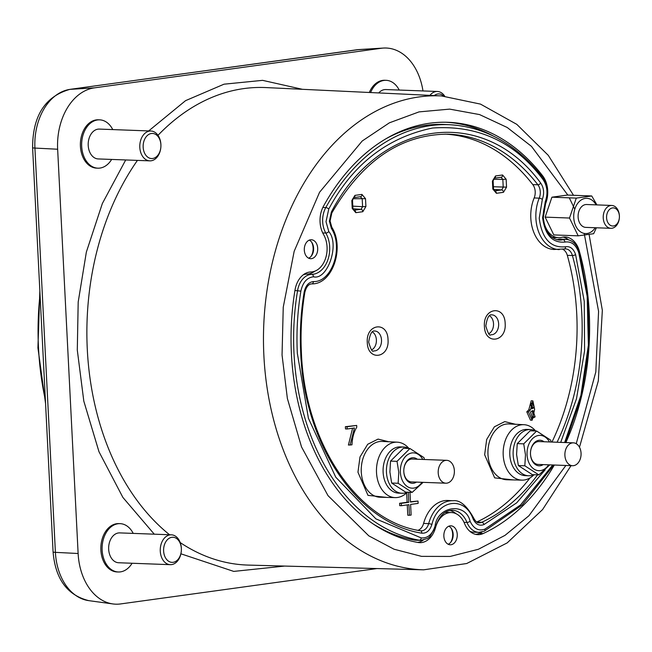 <?xml version="1.0" encoding="UTF-8"?>
<svg xmlns="http://www.w3.org/2000/svg" width="652" height="652" viewBox="0 0 652 652"><rect width="100%" height="100%" fill="white"/><g stroke="black" fill="none" stroke-linecap="round" stroke-linejoin="round"><path stroke-width="0.98" d="M154.28 534.184L122.902 497.452L98.982 451.722L83.815 401.159L77.295 350.067L78.191 302.023L86.357 252.071L102.356 203.505L125.706 159.96M148.68 130.922L185.559 100.661L224.019 84.189L262.601 80.351L302.398 89.308M451.029 528.03A11.133 7.873 -87.9 0 1 452.667 533.996A11.133 7.873 -87.9 0 1 450.491 542.586M311.485 241.957A11.133 7.873 -87.9 0 1 313.115 247.923A11.133 7.873 -87.9 0 1 310.939 256.505M552.741 464.974L520.516 504.974L484.892 529.131C478.592 531.364 473.662 528.739 470.1 521.274C465.715 501.95 437.435 505.854 435.047 526.107C432.284 534.453 427.688 538.389 421.257 537.916L375.943 518.894L335.78 477.223L308.429 418.339L297.336 353.343C296.293 332.438 297.475 311.705 300.874 291.134C302.797 282.365 306.986 277.581 313.425 276.79C327.573 280.637 339.961 244.158 328.787 231.574L326.008 221.68L328.755 209.064C352.642 164.426 387.239 137.417 432.529 128.028C478.144 124.874 514.974 142.03 543.018 179.496C547.387 186.04 548.136 193.44 545.259 201.704L542.603 217.727C544.974 235.013 552.423 243.131 564.95 242.079C571.388 241.101 575.993 244.671 578.772 252.789L587.175 296.399L588.373 345.169L580.891 395.43L564.64 442.521M420.344 530.752A2.372 1.671 99.9 0 1 420.491 530.769A2.372 1.671 99.9 0 1 421.762 533.165C357.532 523.14 304.191 445.104 300.711 352.879C299.7 332.161 300.857 311.909 304.166 292.112C305.576 285.657 308.649 282.145 313.392 281.566C331.884 282.471 343.743 247.581 331.428 228.485A2.372 1.117 -30.1 0 0 331.803 227.23L330.075 221.036L329.382 221.215L331.403 211.941C379.733 119.12 483.702 104.768 540.695 183.065C543.915 187.866 544.469 193.302 542.342 199.382L539.228 218.192C541.893 238.656 550.638 248.192 565.463 246.782A2.372 1.638 75.7 0 1 564.379 249.023A2.372 1.638 75.7 0 1 564.062 249.056M386.742 497.403L367.981 495.365L357.956 472.219L359.994 456.962L367.695 444.281L378.07 439.098L388.82 441.763M513.434 479.921L494.672 477.875L484.648 454.737L486.677 439.481L494.387 426.799L504.762 421.608L515.504 424.281M484.428 326.35C482.887 307.589 504.787 304.565 505.161 323.49C506.702 342.259 484.795 345.283 484.428 326.35M367.296 342.52C365.756 323.751 387.655 320.727 388.03 339.659C389.57 358.421 367.663 361.444 367.296 342.52M370.572 92.543A24.181 17.099 -87.9 0 1 386.131 80.318A24.181 17.099 -87.9 0 1 399.22 90.057M369.301 92.486A24.181 17.099 -87.9 0 1 384.851 80.269L386.131 80.318M132.095 563.246A24.181 17.099 -87.9 0 1 118.314 571.983A24.181 17.099 -87.9 0 1 102.144 550.174A24.181 17.099 -87.9 0 1 120.115 523.654A24.181 17.099 -87.9 0 1 133.212 533.393M118.314 571.983L117.034 571.943A24.181 17.099 -87.9 0 1 100.873 550.133A24.181 17.099 -87.9 0 1 118.835 523.605L120.115 523.654M111.639 159.438A24.181 17.099 -87.9 0 1 97.857 168.175A24.181 17.099 -87.9 0 1 81.687 146.366A24.181 17.099 -87.9 0 1 99.658 119.846A24.181 17.099 -87.9 0 1 112.755 129.585M97.857 168.175L96.578 168.126A24.181 17.099 -87.9 0 1 80.416 146.317A24.181 17.099 -87.9 0 1 98.379 119.797L99.658 119.846M578.194 235.837L553.825 234.932L545.145 217.124L551.918 197.189L567.37 195.062L591.739 195.967L576.286 198.102L569.514 218.037L578.194 235.837L593.654 233.709L596.368 227.776M554.339 465.031A211.003 149.202 -87.9 0 1 483.238 533.515A22.763 16.096 -87.9 0 1 477.761 534.648A22.763 16.096 -87.9 0 1 464.583 523.605A22.763 16.096 92.1 0 0 451.396 512.553A22.763 16.096 92.1 0 0 435.544 527.607A22.763 16.096 -87.9 0 1 419.684 542.66A22.763 16.096 -87.9 0 1 418.144 542.497A211.003 149.202 -87.9 0 1 295.006 290.075A22.763 16.096 -87.9 0 1 310.841 271.974A22.763 16.096 92.1 0 0 327.068 247.01A22.763 16.096 92.1 0 0 323.563 234.524A22.763 16.096 -87.9 0 1 320.059 222.047A22.763 16.096 -87.9 0 1 323.531 206.122A211.003 149.202 -87.9 0 1 448.168 122.299A211.003 149.202 -87.9 0 1 542.692 175.877A22.763 16.096 -87.9 0 1 545.512 203.897A22.763 16.096 92.1 0 0 558.536 237.695A22.763 16.096 92.1 0 0 561.828 237.336A22.763 16.096 -87.9 0 1 565.121 236.986A22.763 16.096 -87.9 0 1 579.261 250.849A211.003 149.202 -87.9 0 1 589.237 312.61A211.003 149.202 -87.9 0 1 565.879 442.561M457.248 534.371A9.487 6.707 -87.9 0 1 450.198 544.779A9.487 6.707 -87.9 0 1 443.857 536.221A9.487 6.707 -87.9 0 1 450.907 525.822A9.487 6.707 -87.9 0 1 457.248 534.371M448.177 544.249A9.487 6.707 92.1 0 0 453.164 534.224A9.487 6.707 92.1 0 0 448.845 526.197M317.695 248.298A9.487 6.707 -87.9 0 1 310.645 258.697A9.487 6.707 -87.9 0 1 304.305 250.148A9.487 6.707 -87.9 0 1 311.354 239.749A9.487 6.707 -87.9 0 1 317.695 248.298M308.624 258.176A9.487 6.707 92.1 0 0 313.612 248.151A9.487 6.707 92.1 0 0 309.292 240.123M429.912 95.363A14.939 10.562 -87.9 0 1 437.378 91.476L385.78 89.552A14.939 10.562 92.1 0 0 378.747 92.934M437.378 91.476A14.939 10.562 -87.9 0 1 444.672 96.113M171.37 534.819L119.772 532.896A14.939 10.562 92.1 0 0 108.672 549.277A14.939 10.562 92.1 0 0 118.656 562.749L170.254 564.673A14.939 10.562 -87.9 0 1 160.27 551.201A14.939 10.562 -87.9 0 1 171.37 534.819A14.939 10.562 -87.9 0 1 181.354 548.291A14.939 10.562 -87.9 0 1 181.362 550.133A14.939 10.562 -87.9 0 1 170.254 564.673M150.914 131.011L99.316 129.088A14.939 10.562 92.1 0 0 88.216 145.469A14.939 10.562 92.1 0 0 98.199 158.933L149.797 160.857A14.939 10.562 -87.9 0 1 139.813 147.385A14.939 10.562 -87.9 0 1 150.914 131.011A14.939 10.562 -87.9 0 1 160.897 144.475A14.939 10.562 -87.9 0 1 160.905 146.325A14.939 10.562 -87.9 0 1 149.797 160.857M595.243 227.735A17.637 12.47 -87.9 0 1 581.983 232.691A17.637 12.47 -87.9 0 1 573.744 217.662A17.637 12.47 -87.9 0 1 581.763 199.634A17.637 12.47 -87.9 0 1 596.091 204.867M596.922 204.899L591.739 195.967M434.281 95.575A12.567 8.883 -87.9 0 1 443.653 96.04M163.619 551.03A12.567 8.883 -87.9 0 1 171.851 537.305A12.567 8.883 -87.9 0 1 181.354 548.585A12.567 8.883 -87.9 0 1 173.122 562.309A12.567 8.883 -87.9 0 1 163.619 551.03M143.163 147.222A12.567 8.883 -87.9 0 1 151.394 133.497A12.567 8.883 -87.9 0 1 160.897 144.768A12.567 8.883 -87.9 0 1 152.666 158.493A12.567 8.883 -87.9 0 1 143.163 147.222M603.239 217.996A11.443 8.093 -87.9 0 1 611.739 205.453A11.443 8.093 -87.9 0 1 619.392 215.771A11.443 8.093 -87.9 0 1 619.4 217.181A9.071 6.414 -87.9 0 1 613.051 226.008A9.071 6.414 -87.9 0 1 606.588 217.833A9.071 6.414 -87.9 0 1 612.53 207.923A9.071 6.414 -87.9 0 1 619.392 216.065A9.071 6.414 -87.9 0 1 619.4 217.181A11.443 8.093 -87.9 0 1 610.891 228.314A11.443 8.093 -87.9 0 1 603.239 217.996M610.891 228.314L585.757 227.385A11.443 8.093 -87.9 0 1 578.112 217.059A11.443 8.093 -87.9 0 1 586.613 204.516L611.739 205.453M551.983 442.048A199.064 140.759 92.1 0 0 576.727 313.62A199.064 140.759 92.1 0 0 567.322 255.356A10.823 7.653 92.1 0 0 562.863 249.341M534.159 197.947A10.823 7.653 92.1 0 0 535.202 191.639A10.823 7.653 92.1 0 0 532.814 184.622L537.884 184.769A10.888 7.694 -87.9 0 1 540.288 191.818A10.888 7.694 -87.9 0 1 539.237 198.167L534.159 197.947A34.695 24.532 92.1 0 0 530.809 218.175A34.695 24.532 92.1 0 0 554.216 249.48L565.569 248.885A10.888 7.694 -87.9 0 1 572.399 255.519A199.129 140.808 -87.9 0 1 581.812 313.799A199.129 140.808 -87.9 0 1 557.077 442.235M407.329 492.203A27.734 19.617 -87.9 0 1 395.234 497.615A27.734 19.617 -87.9 0 1 376.514 472.594A27.734 19.617 -87.9 0 1 397.296 442.178A27.734 19.617 -87.9 0 1 408.959 448.478M534.021 474.721A27.734 19.617 -87.9 0 1 521.926 480.133A27.734 19.617 -87.9 0 1 503.205 455.112A27.734 19.617 -87.9 0 1 523.988 424.697A27.734 19.617 -87.9 0 1 535.651 430.996M488.821 333.677A9.593 6.781 92.1 0 0 493.523 323.694A9.593 6.781 92.1 0 0 489.489 315.755M371.689 349.839A9.593 6.781 92.1 0 0 376.391 339.855A9.593 6.781 92.1 0 0 372.357 331.917M407.304 492.203A23.138 16.365 -87.9 0 1 401.934 493.262A23.138 16.365 -87.9 0 1 386.465 472.398A23.138 16.365 -87.9 0 1 403.653 447.019A23.138 16.365 -87.9 0 1 408.934 448.478M403.653 447.019L400.304 446.897A23.138 16.365 92.1 0 0 383.115 472.268A23.138 16.365 92.1 0 0 398.584 493.14L401.934 493.262M533.996 474.721A23.138 16.365 -87.9 0 1 528.625 475.781A23.138 16.365 -87.9 0 1 513.157 454.917A23.138 16.365 -87.9 0 1 530.345 429.538A23.138 16.365 -87.9 0 1 535.618 430.996M530.345 429.538L526.995 429.407A23.138 16.365 92.1 0 0 509.807 454.786A23.138 16.365 92.1 0 0 525.276 475.658L528.625 475.781M398.144 483.279L391.656 483.034L389.896 472.024L390.548 461.103L403.474 448.274L409.953 448.511L397.027 461.339L398.788 472.358L398.144 483.279L412.17 492.382L423.107 482.35M524.827 465.797L518.348 465.552L516.588 454.542L517.24 443.621L530.157 430.793L536.637 431.029L523.719 443.857L525.479 454.868L524.827 465.797L538.862 474.901L549.799 464.868M421.942 482.301A17.669 12.494 -87.9 0 1 408.641 487.305A17.669 12.494 -87.9 0 1 400.377 472.235A17.669 12.494 -87.9 0 1 408.429 454.159A17.669 12.494 -87.9 0 1 422.789 459.44M424.436 459.497L423.979 457.622L409.953 448.511M548.625 464.819A17.669 12.494 -87.9 0 1 535.333 469.823A17.669 12.494 -87.9 0 1 527.061 454.754A17.669 12.494 -87.9 0 1 535.113 436.677A17.669 12.494 -87.9 0 1 549.481 441.958M551.127 442.015L550.671 440.141L536.637 431.029M446.718 460.328A11.443 8.093 -87.9 0 1 454.362 470.646A11.443 8.093 -87.9 0 1 445.862 483.197A11.443 8.093 -87.9 0 1 438.209 472.879A11.443 8.093 -87.9 0 1 446.718 460.328L412.308 459.049A11.443 8.093 92.1 0 0 403.8 470.182A12.804 9.055 92.1 0 0 403.808 471.763A12.804 9.055 92.1 0 0 416.481 482.097M417.329 459.236A12.804 9.055 92.1 0 0 403.8 470.182A11.443 8.093 92.1 0 0 403.808 471.592A11.443 8.093 92.1 0 0 411.461 481.909L445.862 483.197M573.401 442.847A11.443 8.093 -87.9 0 1 581.054 453.164A11.443 8.093 -87.9 0 1 572.554 465.715A11.443 8.093 -87.9 0 1 564.901 455.398A11.443 8.093 -87.9 0 1 573.401 442.847L539 441.567A11.443 8.093 92.1 0 0 530.492 452.692A12.804 9.055 92.1 0 0 530.5 454.281A12.804 9.055 92.1 0 0 543.173 464.615M544.021 441.754A12.804 9.055 92.1 0 0 530.492 452.692A11.443 8.093 92.1 0 0 530.5 454.11A11.443 8.093 92.1 0 0 538.153 464.428L572.554 465.715M538.862 474.901L532.382 474.664L518.348 465.552M523.719 443.857L517.24 443.621M412.17 492.382L405.691 492.146L391.656 483.034M397.027 461.339L390.548 461.103M532.171 410.703L533.418 416.832L531.706 418.119M531.682 402.928L532.505 407.582L531.274 408.559M535.096 416.897L532.521 418.282L530.459 411.999L533.043 410.597L535.096 416.897L533.418 416.832M534.184 407.647L532.065 408.747L530.483 403.898L532.562 402.789L534.184 407.647L532.505 407.582M350.075 445.096L354.443 427.981L347.174 428.983L347.06 426.758L356.677 425.43L356.766 427.231C353.938 431.763 352.333 437.631 351.958 444.835L348.404 445.039L352.585 428.242M534.624 409.326L532.154 420.222L528.454 411.885L530.459 409.904L532.871 400.866L534.624 409.326M408.299 492.244L408.804 502.309L401.273 503.352L401.396 505.707L408.926 504.672L409.464 515.284L411.135 515.056L410.597 504.436L418.128 503.401L418.005 501.038L410.483 502.081L409.986 492.301M493.409 186.749L506.547 187.148L503.442 192.332A2.372 1.663 -97.9 0 0 501.681 189.911L493.588 189.439M503.442 192.332L496.408 193.302A2.372 1.663 -97.9 0 0 494.648 190.881L493.515 188.86L492.822 189.047L492.423 181.126L493.116 180.946L493.515 188.86M492.423 181.126L495.528 175.95A2.372 1.663 82.1 0 1 494.183 178.232L493.116 180.946M495.528 175.95L502.562 174.98A2.372 1.663 82.1 0 1 501.217 177.262L501.217 177.262A2.372 1.663 82.1 0 1 501.038 177.279L502.831 179.406L493.368 179.308M502.562 174.98L506.148 179.235L502.831 179.406L503.23 187.32L501.681 189.911L494.355 190.865M347.06 426.758L345.381 426.701L345.495 428.926L347.174 428.983M345.381 426.701L356.677 425.43M532.154 420.222L530.475 420.157L526.783 411.82L528.788 409.839L530.459 409.904M528.788 409.839L531.201 400.801L532.871 400.866M401.273 503.352L399.603 503.287L399.717 505.65L401.396 505.707M408.804 502.309L407.133 502.252L406.652 492.863M399.603 503.287L407.133 502.252M418.005 501.038L410.467 501.787M409.464 515.284L407.785 515.219L407.264 504.901M353.751 197.629L360.401 196.708A2.372 1.663 -97.9 0 0 360.58 196.7L360.58 196.7A2.372 1.663 -97.9 0 0 361.925 194.41L365.511 198.664L352.765 198.738M365.511 198.664L365.911 206.537L362.593 206.7L362.194 198.836L360.401 196.708M365.911 206.537L362.805 211.713A2.372 1.663 -97.9 0 0 361.037 209.292L352.985 208.819M362.805 211.713L355.805 212.674A2.372 1.663 -97.9 0 0 354.044 210.262L352.911 208.241L352.219 208.42L351.827 200.555L352.512 200.376L352.911 208.241M351.827 200.555L354.933 195.38A2.372 1.663 82.1 0 1 353.58 197.662L352.512 200.376M417.997 530.304A10.823 7.653 92.1 0 0 423.588 523.426L428.666 523.629A10.888 7.694 -87.9 0 1 421.021 530.826A10.888 7.694 -87.9 0 1 420.581 530.793M545.129 469.864L516.628 502.888L483.914 524.591C479.285 526.237 475.667 524.314 473.05 518.813A2.372 0.896 -22.1 0 0 473.572 517.859C466.669 505.512 459.815 499.799 453.01 500.736L447.973 500.483A34.695 24.532 92.1 0 0 423.588 523.426M476.742 522.024A199.064 140.759 92.1 0 0 530.06 477.883M532.814 184.622A199.064 140.759 92.1 0 0 444.941 134.133M565.463 246.782C570.198 246.057 573.581 248.673 575.618 254.655L584.257 301.387L584.583 350.857L576.482 398.796L560.704 442.374M473.05 518.813C464.778 495.707 437.72 499.44 431.893 524.493A2.372 0.522 -164.7 0 0 428.666 523.629A34.637 24.491 92.1 0 1 453.01 500.736M421.257 537.916A2.372 1.671 99.9 0 1 419.35 540.206A20.408 14.434 -87.9 0 0 420.858 540.353L415.813 540.231A20.473 14.474 -87.9 0 1 414.297 540.076A208.713 147.58 -87.9 0 1 372.406 523.466M303.327 274.761A20.473 14.474 -87.9 0 1 306.742 274.109A25.045 17.71 92.1 0 0 314.834 271.175M386.75 138.33A208.713 147.58 -87.9 0 1 445.283 124.491L450.32 124.744A208.648 147.539 -87.9 0 0 325.788 207.572A2.372 0.978 28.9 0 1 328.755 209.064M556.8 239.683A25.045 17.71 92.1 0 0 557.99 239.439A20.473 14.474 -87.9 0 1 561.079 239.121L566.115 239.374A20.408 14.434 -87.9 0 0 563.035 239.683A25.11 17.759 -87.9 0 1 559.245 240.075C550.272 238.811 544.95 231.305 543.295 217.54L542.603 217.727M553.776 465.015L522.26 504.958L484.208 531.225L478.927 532.342L473.882 532.211A20.473 14.474 -87.9 0 1 469.782 531.266M456.009 513.694A25.045 17.71 92.1 0 0 449.815 510.443M475.724 534.387A22.763 16.096 92.1 0 0 479.147 533.369A211.003 149.202 92.1 0 0 482.024 531.991M568.43 239.724A22.763 16.096 92.1 0 0 563.075 237.092M551.942 237.165A22.763 16.096 92.1 0 0 554.453 237.54L558.536 237.695M492.993 135.877A211.003 149.202 92.1 0 0 446.123 122.25M417.622 542.407A22.763 16.096 92.1 0 0 423.189 540.174M451.396 512.553L447.313 512.399A22.763 16.096 92.1 0 0 444.786 512.586M569.514 218.037L545.145 217.124M576.286 198.102L551.918 197.189M422.977 90.938A56.186 39.731 92.1 0 0 383.417 48.061A56.186 39.731 92.1 0 0 381.273 48.272L94.467 87.849A56.186 39.731 92.1 0 0 57.645 149.226L78.126 553.507A56.186 39.731 92.1 0 0 112.918 603.939A56.186 39.731 92.1 0 0 120.612 603.931L376.929 568.56M284.639 566.075L233.742 571.405L180.906 553.801M571.038 465.658L542.594 509.554L507.174 542.904L466.702 563.524L423.653 569.824A237.132 167.678 -87.9 0 1 263.897 355.919A237.132 167.678 -87.9 0 1 419.317 96.903A237.132 167.678 -87.9 0 1 441.306 95.909L266.049 87.58A238.925 168.95 92.1 0 0 243.889 88.582A238.925 168.95 92.1 0 0 157.988 135.323M137.433 160.4A238.925 168.95 92.1 0 0 87.303 349.562A238.925 168.95 92.1 0 0 169.569 534.754M584.216 233.424L598.577 311.314L595.806 371.982L576.246 443.694M565.887 465.463L528.935 515.74L505.039 535.341L478.397 549.277L450.124 556.449L421.551 556.368L394.044 549.22L368.796 535.846L328.021 495.65L301.542 446.962L287.377 398.519L282.047 354.998L283.245 307.206L294.174 251.289L319.57 192.258L362.227 140.987L389.374 122.829L419.032 111.891L449.66 109.12L479.562 114.581L507.223 127.49L531.494 146.382L567.835 195.078M557.99 239.439L563.035 239.683A2.372 1.638 75.7 0 1 564.95 242.079M322.732 232.951L325.813 233.041A20.408 14.434 -87.9 0 1 322.675 221.851A20.408 14.434 -87.9 0 1 325.788 207.572L322.846 207.442M414.297 540.076L419.35 540.206A208.648 147.539 -87.9 0 1 294.003 353.514A208.648 147.539 -87.9 0 1 297.581 290.588A20.408 14.434 -87.9 0 1 311.778 274.362A25.11 17.759 -87.9 0 0 329.676 246.815A25.11 17.759 -87.9 0 0 325.813 233.041A2.372 1.117 -30.1 0 0 328.787 231.574M40.033 294.354A240.523 170.074 92.1 0 0 38.501 347.94A240.523 170.074 92.1 0 0 45.404 400.361M542.342 199.382A2.372 0.774 -157.6 0 0 539.237 198.167A34.637 24.491 92.1 0 0 535.895 218.355A34.637 24.491 92.1 0 0 559.261 249.602M331.428 228.485L329.382 221.215M397.296 442.178L382.211 441.428A27.922 19.747 92.1 0 0 361.289 472.048A27.922 19.747 92.1 0 0 380.132 497.24L395.234 497.615M523.988 424.697L508.902 423.947A27.922 19.747 92.1 0 0 487.981 454.566A27.922 19.747 92.1 0 0 506.824 479.758L521.926 480.133M491.624 314.859A9.951 7.033 -87.9 0 1 498.641 323.832A9.951 7.033 -87.9 0 1 490.883 334.72C489.628 336.269 487.932 333.359 485.813 325.992C487.036 318.046 488.967 314.337 491.616 314.859M374.492 331.02A9.951 7.033 -87.9 0 1 381.51 340.002A9.951 7.033 -87.9 0 1 373.751 350.882C372.496 352.43 370.801 349.521 368.682 342.153C369.904 334.207 371.836 330.499 374.484 331.02M180.213 542.578A238.925 168.95 92.1 0 0 248.265 565.088L423.653 569.824M567.322 255.356L572.399 255.519A2.372 0.693 164.3 0 0 575.618 254.655M352.805 206.13L362.593 206.7L361.037 209.292L353.751 210.237M494.355 178.2L501.038 177.279M496.408 193.302L492.822 189.047M506.148 179.235L506.547 187.148M526.783 411.82L528.454 411.885M355.805 212.674L352.219 208.42M354.933 195.38L361.925 194.41M331.403 211.941A2.372 0.978 28.9 0 1 331.803 213.025C362.17 160.824 400.719 134.54 447.451 134.165A199.129 140.808 -87.9 0 1 537.884 184.769A2.372 1.28 142.3 0 0 540.695 183.065M564.575 248.95A10.888 7.694 -87.9 0 1 565.569 248.885M537.582 474.852A199.129 140.808 -87.9 0 1 481.771 522.276A10.888 7.694 -87.9 0 1 479.09 522.814C477.215 522.986 475.373 521.339 473.572 517.859M476.759 522.032L481.771 522.276A2.372 1.581 -114.8 0 1 483.914 524.591M304.166 292.112L304.834 292.438C301.534 312.357 300.393 332.447 301.403 352.699C304.826 443.303 357.549 521.486 420.491 530.769L421.021 530.826M313.392 281.566A2.372 1.679 88.7 0 1 311.77 283.881A2.372 1.679 88.7 0 1 311.713 283.881M431.893 524.493C429.872 530.63 426.489 533.523 421.762 533.165M294.94 290.482L300.874 291.134M306.742 274.109L311.778 274.362A2.372 1.679 88.7 0 1 313.425 276.79M450.32 124.744C486.099 127.083 517.069 144.825 543.222 177.988A2.372 1.28 142.3 0 1 543.018 179.496M543.222 177.988C548.169 185.29 549.017 193.473 545.773 202.544A2.372 0.774 -157.6 0 0 545.259 201.704M566.115 239.374C572.595 240.156 577.012 244.386 579.375 252.088A2.372 0.693 164.3 0 1 578.772 252.789M484.208 531.225A2.372 1.581 -114.8 0 0 484.892 529.131M478.927 532.342A20.408 14.434 -87.9 0 1 466.979 522.431A2.372 0.896 -22.1 0 0 470.1 521.274M420.858 540.353L427.565 538.471L429.66 536.906L435.658 526.669A2.372 0.522 -164.7 0 0 435.047 526.107M435.658 526.669C439.203 515.928 444.745 510.451 452.284 510.239A25.11 17.759 -87.9 0 1 466.979 522.431L464.028 522.342M356.277 49.862A9.487 6.65 82.1 0 1 356.62 49.805A9.487 6.65 82.1 0 1 356.97 49.764L70.171 89.348A9.487 6.65 -97.9 0 0 69.813 89.381C45.078 96.463 32.673 115.893 32.6 147.654L53.081 551.934A9.487 0.831 177.1 0 0 55.404 552.358A53.774 38.02 92.1 0 0 88.705 600.631C67.246 595.203 55.371 578.976 53.081 551.934M94.467 87.849L70.171 89.348A53.774 38.02 92.1 0 0 34.923 148.077A9.487 0.831 177.1 0 1 32.6 147.654M57.645 149.226L34.923 148.077L55.404 552.358L78.126 553.507M69.813 89.381L359.024 49.56A53.774 38.02 92.1 0 0 356.97 49.764L381.273 48.272M541.535 175.836L542.692 175.877M479.147 533.369L483.238 533.515M569.286 197.841L574.787 209.219M579.481 447.239L598.308 380.898L602.342 310.328L589.098 234.467M39.853 290.808L37.922 347.834L45.558 403.539M501.217 177.262L494.183 178.232M353.58 197.662L360.572 196.7M331.803 227.23C344.859 247.638 332.528 284.541 311.77 283.881C308.551 284.036 306.236 286.888 304.834 292.438M330.075 221.036L331.803 213.025M543.295 217.54L545.773 202.544M579.375 252.088L588.226 299.635L588.813 349.081L581.103 397.622L565.528 442.553M88.705 600.631L112.918 603.939M359.024 49.56L383.417 48.061M573.507 195.29L548.275 155.331L516.791 124.353L480.5 104.108L441.306 95.909"/></g></svg>

